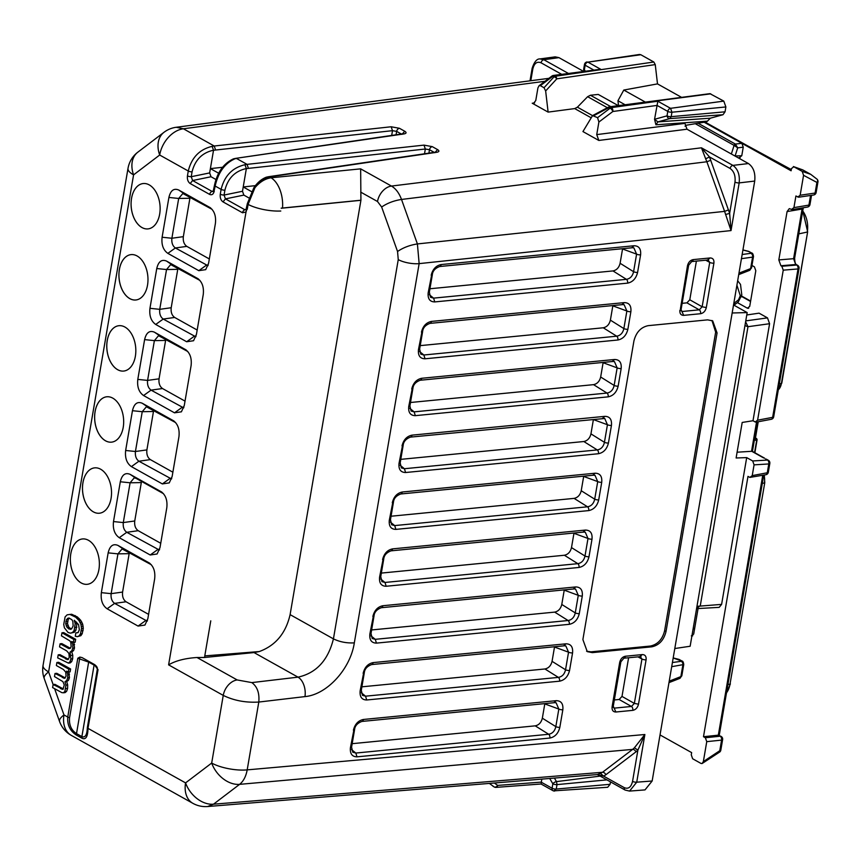 <?xml version="1.0" encoding="UTF-8"?>
<svg xmlns="http://www.w3.org/2000/svg" width="861" height="861" viewBox="0 0 861 861"><rect width="100%" height="100%" fill="white"/><g stroke="black" fill="none" stroke-linecap="round" stroke-linejoin="round"><path stroke-width="1.29" d="M725.554 214.518L729.644 213.367L731.021 230.587L724.596 211.375L417.402 243.932L419.146 263.627L354.323 642.876C346.682 643.275 339.718 641.929 333.433 638.862C328.095 660.322 316.288 673.087 298.014 677.155L254.038 652.573L259.269 651.551L204.875 655.888L204.477 657.492L197.008 657.503C185.083 658.278 175.612 660.731 168.605 664.864L223.247 695.397A15.207 10.752 -60.8 0 1 237.195 679.953L197.008 657.503M254.038 652.573L204.477 657.492M71.42 628.982L68.966 627.454L67.481 623.665L68.202 619.425L69.397 618.144M68.966 627.454L67.212 627.637L65.727 623.859L66.448 619.619L68.837 617.961L71.872 619.705L72.841 621.373L73.153 625.915L71.571 628.939L70.247 629.337L67.212 627.637M67.976 625.764L66.222 625.947M67.481 623.665L65.727 623.859M67.588 621.47L65.834 621.653M68.202 619.425L66.448 619.619M69.246 618.187L67.481 618.381M70.43 628.713L68.676 628.896M75.273 636.268L77.372 636.666L79.104 635.859L80.46 633.868L81.526 628.53L80.923 624.311L78.943 620.458L75.617 617.143L69.913 614.442L67.104 614.851L65.092 616.917L63.736 624.44L64.403 627.809L68.084 632.491L70.505 633.158L72.572 632.448L74.132 630.456L75.198 623.655L74.25 620.264L78.555 624.569L79.352 629.735L78.093 632.587L75.854 632.878L75.273 636.268M77.813 632.717L75.854 632.878M70.505 633.158L74.326 632.265L75.897 630.274L76.952 623.472L75.198 623.655M76.952 623.472L76.575 622.105M76.833 627.249L75.079 627.432M75.897 630.274L74.132 630.456M74.326 632.265L72.572 632.448M77.372 636.666L80.859 635.676L82.215 633.685L83.291 628.347L82.678 624.128L80.697 620.275L77.372 616.96L71.678 614.259L69.913 614.442M75.23 615.604L73.476 615.787M77.372 616.96L75.617 617.143M79.201 618.553L77.447 618.736M80.697 620.275L78.943 620.458M81.849 622.126L80.084 622.309M82.678 624.128L80.923 624.311M83.151 626.205L81.386 626.388M83.291 628.347L81.526 628.53M83.087 630.618L81.332 630.801M82.215 633.685L80.46 633.868M80.859 635.676L79.104 635.859M79.825 657.094L77.791 658.267L79.61 658.923L79.825 657.094L82.021 657.578L94.764 664.692L96.733 666.543L97.39 668.803L97.347 667.77M96.733 666.543L97.39 668.803M210.73 208.039L209.643 207.307C214.281 210.611 216.208 215.993 215.401 223.44L208.599 263.229L205.704 269.654L198.805 270.666L167.863 253.371C163.213 250.067 161.298 244.685 162.105 237.238L168.907 197.449C170.564 190.475 173.825 187.999 178.701 190.012L210.192 207.641M198.579 279.125L197.492 278.383C202.131 281.698 204.057 287.068 203.25 294.527L196.448 334.305L193.553 340.73L186.654 341.752L155.712 324.457C151.073 321.142 149.147 315.772 149.954 308.313L156.756 268.535C158.413 261.561 161.674 259.075 166.55 261.087L198.041 278.727M186.428 350.201L185.341 349.469C189.99 352.773 191.906 358.154 191.099 365.602L184.297 405.391L181.402 411.816L174.503 412.828L143.561 395.533C138.922 392.229 136.996 386.847 137.803 379.4L144.605 339.611C146.262 332.637 149.523 330.161 154.399 332.174L185.89 349.803M174.277 421.287L173.19 420.545C177.84 423.86 179.755 429.23 178.948 436.688L172.146 476.467L169.251 482.892L162.352 483.914L131.41 466.619C126.771 463.304 124.845 457.934 125.652 450.475L132.454 410.697C134.112 403.723 137.373 401.237 142.248 403.249L173.739 420.889M162.126 492.363L161.039 491.631C165.689 494.935 167.604 500.316 166.797 507.764L160.006 547.553L157.1 553.978L150.212 554.99L119.259 537.694C114.621 534.39 112.694 529.009 113.501 521.562L120.303 481.773C121.961 474.798 125.222 472.323 130.097 474.336L161.588 491.965M149.975 563.449L148.888 562.707C153.538 566.021 155.454 571.403 154.657 578.85L147.855 618.639L144.949 625.064L138.061 626.076L107.119 608.781C102.47 605.477 100.543 600.095 101.35 592.648L108.152 552.859C109.81 545.885 113.082 543.409 117.946 545.411L149.437 563.051M98.918 569.487A22.806 14.411 83.9 0 1 87.273 584.307A22.806 14.411 83.9 0 1 70.785 553.763A22.806 14.411 83.9 0 1 82.43 538.954A22.806 14.411 83.9 0 1 98.918 569.487M111.069 498.411A22.806 14.411 83.9 0 1 99.424 513.221A22.806 14.411 83.9 0 1 82.936 482.677A22.806 14.411 83.9 0 1 94.581 467.867A22.806 14.411 83.9 0 1 111.069 498.411M123.22 427.325A22.806 14.411 83.9 0 1 111.575 442.145A22.806 14.411 83.9 0 1 95.076 411.601A22.806 14.411 83.9 0 1 106.732 396.792A22.806 14.411 83.9 0 1 123.22 427.325M135.371 356.25A22.806 14.411 83.9 0 1 123.715 371.059A22.806 14.411 83.9 0 1 107.227 340.515A22.806 14.411 83.9 0 1 118.883 325.706A22.806 14.411 83.9 0 1 135.371 356.25M147.522 285.163A22.806 14.411 83.9 0 1 135.866 299.983A22.806 14.411 83.9 0 1 119.378 269.439A22.806 14.411 83.9 0 1 131.033 254.619A22.806 14.411 83.9 0 1 147.522 285.163M159.672 214.088A22.806 14.411 83.9 0 1 148.017 228.897A22.806 14.411 83.9 0 1 131.529 198.353A22.806 14.411 83.9 0 1 143.184 183.544A22.806 14.411 83.9 0 1 159.672 214.088M68.396 659.257L59.958 654.661L58.204 654.844L57.676 657.89L68.417 663.099L69.945 661.786L70.903 658.956L70.032 652.089L71.797 650.808L72.744 648.193L72.798 644.663L71.721 641.445L73.411 642.381L73.906 639.475L61.97 632.803L61.443 635.848L69.892 640.907L70.806 642.403L71.14 646.342L70.645 647.892L68.837 648.548L60.087 643.813L59.56 646.891L66.62 650.83L68.945 653.456L69.246 657.384L68.019 659.612L58.204 654.844M70.29 648.225L61.841 643.619L60.087 643.813M73.411 642.381L75.165 642.198L75.671 639.292L63.725 632.62L61.97 632.803M68.417 663.099L70.182 662.916L71.7 661.603L72.668 658.762L72.765 655.253L71.786 651.906L73.551 650.625L74.498 647.999L73.842 642.338M63.327 688.951L54.889 684.344L53.124 684.538L52.607 687.584L61.852 692.631L63.348 692.782L64.866 691.48L65.931 685.13L64.952 681.783L66.727 680.491L67.675 677.876L67.728 674.346L66.652 671.128L68.342 672.075L68.837 669.169L56.891 662.496L56.374 665.542L63.423 669.481L65.737 672.097L66.06 676.036L64.833 678.264L55.018 673.496L54.491 676.574L62.928 681.632L64.284 684.969L62.939 689.306L53.124 684.538L48.614 671.903L133.573 174.869L159.683 155.023L188.279 171.016C191.616 157.563 199.558 149.351 212.107 146.37L213.528 150.212C202.217 152.677 195.06 159.888 192.068 171.845A3.046 0.958 -170.3 0 1 188.279 171.016L187.45 175.87A3.046 0.958 -170.3 0 0 191.239 176.699L209.654 172.921L213.528 150.255L392.498 130.668L396.652 131.378A3.046 2.152 -60.8 0 1 399.439 128.289L391.152 126.771L392.498 130.668L391.69 135.435M65.21 677.908L56.772 673.313L55.018 673.496M68.342 672.075L70.096 671.881L70.591 668.975L58.656 662.303L56.891 662.496M63.348 692.782L65.102 692.599L66.631 691.286L67.588 688.456L67.685 684.947L66.706 681.589L68.482 680.308L69.429 677.693L68.772 672.032M88.78 661.356L76.521 733.615C71.237 730.15 68.923 724.833 69.569 717.665L79.61 658.923L88.737 662.131L94.097 665.122L81.881 736.618C85.196 737.952 87.026 734.95 87.348 727.599A3.046 0.958 9.7 0 0 87.994 728.352C87.822 736.672 85.842 739.976 82.053 738.275L76.694 735.272C70.15 731.204 67.169 725.134 67.75 717.041L63.983 714.931A25.852 18.285 119.2 0 0 71.28 735.369L192.875 803.335A25.852 25.852 0 0 0 207.652 806.52M548.887 78.34L176.236 127.277L183.382 128.773L214.217 146.015L212.107 146.37M214.411 189.657L215.153 186.03A3.046 0.958 9.7 0 1 214.497 185.266L213.119 191.562L212.086 191.422A3.046 2.152 119.2 0 0 209.675 194.425L190.195 183.544L192.606 180.53L191.239 176.699L192.068 171.845M234.612 158.951C224.743 163.429 218.253 172.458 215.153 186.03L221.116 189.366C224.452 175.913 232.384 167.701 244.944 164.72L247.053 164.365L236.624 158.532L233.385 158.876C223.591 163.525 217.295 172.318 214.497 185.266M220.287 194.22L221.116 189.366A3.046 0.958 -170.3 0 0 224.904 190.195L224.064 195.049A3.046 0.958 -170.3 0 1 220.287 194.22C219.91 197.75 220.825 200.312 223.021 201.894L225.442 198.88L224.064 195.049L242.49 191.271L246.354 168.605L425.334 149.018L429.488 149.728A3.046 2.152 -60.8 0 1 432.276 146.639L423.989 145.122L425.334 149.018L424.516 153.785M248.797 197.869L243.857 195.103L225.442 198.88L244.922 209.772A3.046 2.152 119.2 0 0 242.501 212.775L246.02 212L246.547 209.449L244.922 209.772L246.354 209.137M624.29 787.664A3.046 2.152 119.2 0 0 625.14 790.064L597.383 774.556L603.647 776.127L624.29 787.664C628.369 789.3 631.124 787.212 632.555 781.379L637.893 750.114L634.406 747.8L644.878 734.508L247.193 769.874C245.966 776.471 243.437 781.304 239.606 784.349A25.852 18.716 -127.2 0 1 211.688 763.05A25.852 8.179 9.7 0 0 247.193 769.874L258.795 702.049C245.783 702.824 233.944 700.606 223.247 695.397L211.688 763.05L185.567 782.897A25.852 18.285 119.2 0 0 192.875 803.335M207.975 265.726L175.364 247.968C172.62 245.955 171.457 242.716 171.888 238.249L178.69 198.46L182.844 193.521L212.075 209.352M195.824 336.812L163.213 319.054C160.469 317.042 159.307 313.802 159.737 309.336L166.539 269.547L170.693 264.596L199.924 280.428M183.673 407.888L151.062 390.13C148.318 388.117 147.156 384.878 147.586 380.411L154.388 340.633L158.542 335.682L187.784 351.514M171.522 478.974L138.912 461.216C136.167 459.204 135.005 455.964 135.435 451.498L142.237 411.709L146.392 406.758L175.633 422.59M159.371 550.05L126.761 532.292C124.016 530.279 122.854 527.04 123.295 522.573L130.097 482.795L141.312 482.58L134.746 520.98C134.284 525.447 135.435 528.686 138.212 530.699L160.727 543.28M130.086 482.795L134.251 477.844L135.984 478.307L163.482 493.676M147.22 621.136L114.61 603.378C111.865 601.365 110.703 598.126 111.144 593.659L117.946 553.871L122.101 548.92L151.332 564.751M82.441 538.954A22.806 14.411 -96.1 0 0 70.806 553.763A22.806 14.411 -96.1 0 0 87.284 584.307M94.592 467.867A22.806 14.411 -96.1 0 0 82.957 482.677A22.806 14.411 -96.1 0 0 99.435 513.221M106.742 396.781A22.806 14.411 -96.1 0 0 95.108 411.601A22.806 14.411 -96.1 0 0 111.586 442.145M118.893 325.706A22.806 14.411 -96.1 0 0 107.259 340.515A22.806 14.411 -96.1 0 0 123.736 371.059M131.044 254.619A22.806 14.411 -96.1 0 0 119.41 269.439A22.806 14.411 -96.1 0 0 135.877 299.972M143.195 183.544A22.806 14.411 -96.1 0 0 131.55 198.353A22.806 14.411 -96.1 0 0 148.027 228.897M71.7 661.603L69.945 661.786M72.668 658.762L70.903 658.956M72.765 655.253L71 655.447M71.786 651.906L70.032 652.089M73.551 650.625L71.797 650.808M74.498 647.999L72.744 648.193M74.552 644.469L72.798 644.663M75.671 639.292L73.906 639.475M70.075 648.408L68.837 648.548M69.192 647.73L67.438 647.913M68.191 659.451L66.943 659.58M67.309 658.773L65.554 658.956M66.631 691.286L64.866 691.48M67.588 688.456L65.834 688.639M67.685 684.947L65.931 685.13M66.706 681.589L64.952 681.783M68.482 680.308L66.727 680.491M69.429 677.693L67.675 677.876M69.483 674.163L67.728 674.346M70.591 668.975L68.837 669.169M65.005 678.102L63.757 678.231M64.123 677.413L62.369 677.607M63.122 689.134L61.874 689.274M62.24 688.456L60.474 688.639M625.14 790.064A3.046 2.152 119.2 0 0 625.151 790.064L629.563 791.087L645.007 789.903L652.154 781.002L754.71 181.068C755.538 173.018 753.45 167.185 748.457 163.558L687.013 129.215L684.925 123.381L596.738 134.607L598.825 140.451L582.94 131.572L592.551 115.611L597.577 117.656L598.89 122.036L596.738 134.607M553.354 75.456A3.046 3.046 0 0 0 551.933 76.037A3.046 1.141 -127 0 1 552.956 76.166A3.046 2.152 -60.8 0 1 554.193 75.628L600.623 69.235L553.354 75.456A3.046 1.894 82.2 0 1 554.193 75.628L555.302 76.252A3.046 2.152 119.2 0 0 554.064 76.79L552.956 76.166L540.364 85.669L544.023 87.725L545.648 90.965L548.113 112.102L574.717 108.594L577.408 107.173L587.632 96.69L590.431 95.259L598.234 94.43L618.327 105.655M548.113 112.102L532.227 103.223L534.627 102.911M583.414 71.312L558.961 57.644L543.851 59.721L540.041 58.935C536.92 58.656 534.283 61.788 532.141 68.32A3.046 0.958 9.7 0 0 532.798 69.084L530.806 80.708M215.96 179.518L211.02 176.753L209.654 172.921M244.944 164.72L246.364 168.562C235.042 171.027 227.885 178.238 224.904 190.195M243.857 195.103L242.49 191.271M168.605 664.864L246.02 212L247.258 207.996M204.778 655.899L210.773 620.835M281.299 208.244L360.92 200.301L360.651 168.853L271.075 177.796C265.166 178.668 259.796 181.962 254.964 187.676C258.741 182.446 262.896 178.991 267.437 177.301L266.221 177.226C261.561 179.066 257.461 182.532 253.92 187.623A3.046 0.775 34.7 0 1 254.964 187.676L248.086 204.423A25.852 8.179 9.7 0 0 280.783 211.02M281.16 208.168L360.813 200.236M354.323 642.876C350.384 669.094 326.889 694.666 304.966 696.603L258.795 702.049C259.602 693.127 257.278 686.637 251.842 682.601L237.195 679.953M582.886 639.572L587.267 651.637L592.336 652.627L651.723 646.837C659.085 645.287 663.853 640.164 666.037 631.468L717.073 332.927L712.682 320.852L707.624 319.861L648.225 325.652C640.864 327.202 636.096 332.324 633.911 341.031L582.886 639.572M168.907 197.449L178.69 198.46L189.904 198.256L183.339 236.657C182.887 241.123 184.039 244.363 186.815 246.375L209.331 258.957M189.904 198.256L190.173 197.104M156.756 268.535L166.539 269.547L177.753 269.332L171.199 307.732C170.736 312.209 171.888 315.449 174.665 317.451L197.18 330.043M177.753 269.332L178.023 268.191M144.605 339.611L154.388 340.633L165.613 340.418L159.048 378.818C158.585 383.285 159.737 386.524 162.514 388.537L185.029 401.118M165.613 340.418L165.872 339.266M132.454 410.697L142.237 411.709L153.462 411.493L146.897 449.905C146.435 454.371 147.586 457.611 150.363 459.613L172.878 472.205M153.462 411.493L153.721 410.353M141.312 482.58L141.581 481.428M108.152 552.859L117.946 553.871L129.161 553.655L122.596 592.067C122.133 596.533 123.295 599.773 126.061 601.774L148.576 614.367M129.161 553.655L129.43 552.514M634.406 747.8L632.631 749.393L239.606 784.349L213.496 804.196L207.619 806.531L597.599 774.534L602.506 772.285A3.046 2.206 -127.2 0 1 605.8 774.782L603.647 776.127L600.591 773.479M540.041 58.925L555.162 56.858L558.961 57.644M403.96 133.929L235.731 158.359L403.077 133.756A3.046 1.98 81.6 0 1 403.96 133.929C406.457 133.423 406.715 132.529 404.756 131.259L399.439 128.289M540.364 85.669L539.008 85.788L537.91 87.962L535.768 100.533L533.476 103.481L532.227 103.223M618.521 105.623L617.95 100.759L623.794 90.05L657.503 83.894L655.253 64.607L653.833 62.014L640.81 54.727L587.912 62.132L600.623 69.235M360.694 192.111L377.505 201.506A15.207 10.752 -60.8 0 1 391.454 186.062L701.457 147.812L709.496 156.95L730.128 168.476A3.046 2.152 119.2 0 1 732.915 165.387L701.457 147.812L705.665 158.811L709.496 156.95L729.644 213.367L734.993 182.101A3.046 0.958 9.7 0 0 739.168 182.898C739.976 174.858 737.888 169.014 732.915 165.387L748.457 163.558M360.651 168.853L391.454 186.062C395.791 188.613 399.138 193.079 401.517 199.451L706.87 161.76L705.665 158.811M282.516 208.05A25.852 15.207 84.3 0 0 271.075 177.796L269.45 176.882L267.437 177.301M268.524 176.72A3.046 1.98 81.6 0 1 268.567 176.709L435.903 152.106A3.046 1.98 81.6 0 1 435.914 152.106A3.046 1.98 81.6 0 1 436.796 152.279C439.282 151.773 439.551 150.879 437.582 149.61L432.276 146.639M222.569 167.292L210.385 168.616L218.672 173.244M255.394 185.642L243.222 186.966L251.498 191.594M98.046 669.589L87.994 728.352L185.567 782.897A25.852 18.716 -127.2 0 0 213.496 804.196L602.506 772.285L632.631 749.393A3.046 2.206 -127.2 0 1 635.913 751.901L637.893 750.114L644.878 734.508L636.731 782.186L652.154 781.002M711.961 320.496L715.663 332.131L664.627 630.683C662.453 639.379 657.686 644.502 650.324 646.051L590.926 651.842L586.589 651.207M351.514 749.565L355.819 753.052L357.003 756.841L549.856 738.049C554.99 736.984 558.315 733.411 559.833 727.341A3.046 0.958 -170.3 0 1 555.829 726.63C554.839 731.021 552.45 733.572 548.672 734.261L355.819 753.052L352.773 752.213M542.344 718.192L544.787 703.9L558.832 709.055L556.12 702.802L554.71 702.651L361.857 721.443A3.046 1.883 -95.6 0 0 363.396 719.473L556.249 700.671C561.178 700.757 563.385 703.792 562.836 709.765A3.046 0.958 -170.3 0 1 558.832 709.055L555.829 726.63L542.344 718.192C541.257 722.53 538.889 725.08 535.219 725.845L352.181 743.678M556.249 700.671L554.086 702.544M357.003 756.841C352.074 756.744 349.878 753.709 350.416 747.725L354.075 728.998M350.416 747.725A3.046 0.958 9.7 0 0 351.579 747.187L354.571 729.665C354.904 725.931 357.337 723.186 361.857 721.443M549.856 738.049A3.046 1.883 -95.6 0 0 548.672 734.261L535.219 725.845M361.233 692.696L365.538 696.183L366.721 699.982L559.575 681.18C564.708 680.115 568.034 676.552 569.552 670.482A3.046 0.958 -170.3 0 1 565.548 669.761C564.558 674.163 562.168 676.703 558.391 677.392L365.538 696.183L362.492 695.354L361.297 690.318L364.3 672.796C364.633 669.062 367.055 666.328 371.575 664.574L371.575 664.574A3.046 1.883 -95.6 0 0 373.114 662.604L565.968 643.813L563.804 645.685M565.968 643.813C570.908 643.899 573.103 646.923 572.565 652.896A3.046 0.958 -170.3 0 1 568.551 652.186L565.548 669.761L552.062 661.334C550.975 665.661 548.608 668.211 544.938 668.975L361.9 686.82M371.575 664.574L564.429 645.782L565.838 645.933L568.551 652.186L554.506 647.042L552.062 661.334M366.721 699.982C361.792 699.885 359.597 696.84 360.135 690.856L363.794 672.129M360.135 690.856A3.046 0.958 9.7 0 0 361.297 690.318M559.575 681.18A3.046 1.883 -95.6 0 0 558.391 677.392L544.938 668.975M370.951 635.827L375.256 639.325L376.451 643.113L569.304 624.322C574.427 623.256 577.753 619.683 579.281 613.613A3.046 0.958 -170.3 0 1 575.266 612.903C574.276 617.294 571.887 619.834 568.109 620.523L375.256 639.325L372.21 638.485L371.026 633.448L374.018 615.938C374.352 612.203 376.774 609.459 381.294 607.715L381.294 607.715A3.046 1.883 -95.6 0 0 382.833 605.735L575.686 586.944L573.534 588.816M575.686 586.944C580.626 587.03 582.822 590.065 582.284 596.038A3.046 0.958 -170.3 0 1 578.28 595.328L575.266 612.903L561.781 604.465C560.694 608.802 558.326 611.353 554.656 612.117L371.618 629.951M381.294 607.715L574.147 588.913L575.557 589.075L578.28 595.328L564.224 590.172L561.781 604.465M376.451 643.113C371.511 643.016 369.315 639.981 369.864 633.997L373.513 615.271M369.864 633.997A3.046 0.958 9.7 0 0 371.026 633.448M569.304 624.322A3.046 1.883 -95.6 0 0 568.109 620.523L554.656 612.117M380.67 578.969L384.975 582.456L386.169 586.255L579.022 567.453C584.156 566.387 587.482 562.814 588.999 556.744A3.046 0.958 -170.3 0 1 584.996 556.034C583.995 560.436 581.616 562.976 577.828 563.664L384.975 582.456L381.94 581.627L380.745 576.59L383.737 559.069C384.071 555.334 386.492 552.59 391.012 550.846L391.012 550.846A3.046 1.883 -95.6 0 0 392.551 548.877L585.405 530.075L583.252 531.947M585.405 530.075C590.345 530.161 592.54 533.196 592.002 539.169A3.046 0.958 -170.3 0 1 587.998 538.459L584.996 556.034L571.5 547.596C570.423 551.933 568.045 554.484 564.375 555.248L381.337 573.082M391.012 550.846L583.866 532.055L585.276 532.206L587.998 538.459L573.943 533.303L571.5 547.596M386.169 586.255C381.229 586.158 379.034 583.112 379.583 577.128L383.242 558.402M379.583 577.128A3.046 0.958 9.7 0 0 380.745 576.59M579.022 567.453A3.046 1.883 -95.6 0 0 577.828 563.664L564.375 555.248M390.388 522.1L394.693 525.587L395.888 529.386L588.741 510.595C593.875 509.518 597.2 505.956 598.718 499.886A3.046 0.958 -170.3 0 1 594.714 499.176C593.724 503.567 591.335 506.107 587.546 506.795L394.693 525.587L391.658 524.758L390.464 519.721L393.455 502.211M581.229 490.738L583.672 476.445L597.717 481.59L595.005 475.337L593.584 475.186L400.731 493.988A3.046 1.883 -95.6 0 0 402.27 492.008L595.134 473.216C600.063 473.302 602.259 476.327 601.721 482.311A3.046 0.958 -170.3 0 1 597.717 481.59L594.714 499.176L581.229 490.738C580.142 495.075 577.763 497.615 574.093 498.379L391.055 516.223M595.134 473.216L592.971 475.089M395.888 529.386C390.948 529.289 388.752 526.243 389.301 520.259L392.96 501.532M389.301 520.259A3.046 0.958 9.7 0 0 390.464 519.721M588.741 510.595A3.046 1.883 -95.6 0 0 587.546 506.795L574.093 498.379M400.107 465.241L404.412 468.728L405.606 472.517L598.46 453.725C603.593 452.66 606.919 449.087 608.436 443.017A3.046 0.958 -170.3 0 1 604.433 442.306C603.443 446.698 601.053 449.238 597.265 449.926L404.412 468.728L401.377 467.9L400.182 462.863L403.174 445.341C403.508 441.607 405.94 438.862 410.449 437.119A3.046 1.883 -95.6 0 0 410.46 437.119A3.046 1.883 -95.6 0 0 411.999 435.149L604.852 416.347L602.689 418.22M604.852 416.347C609.782 416.433 611.977 419.468 611.439 425.442A3.046 0.958 -170.3 0 1 607.435 424.731L604.433 442.306L590.947 433.869C589.86 438.206 587.482 440.757 583.823 441.521L400.785 459.354M604.723 418.478L607.435 424.731L593.39 419.576L590.947 433.869M405.606 472.517C400.666 472.42 398.471 469.385 399.02 463.401L402.679 444.674M399.02 463.401A3.046 0.958 9.7 0 0 400.182 462.863M598.46 453.725A3.046 1.883 -95.6 0 0 597.265 449.926L583.823 441.521M409.825 408.372L414.141 411.859L415.325 415.659L608.178 396.856C613.312 395.791 616.637 392.229 618.155 386.159A3.046 0.958 -170.3 0 1 614.151 385.437C613.161 389.839 610.772 392.379 606.994 393.068L414.141 411.859L411.095 411.031M600.666 377.01L603.109 362.718L617.154 367.862L614.442 361.609L613.032 361.459L420.179 380.25A3.046 1.883 -95.6 0 0 421.718 378.28L614.571 359.489C619.5 359.564 621.696 362.599 621.158 368.573A3.046 0.958 -170.3 0 1 617.154 367.862L614.151 385.437L600.666 377.01C599.579 381.337 597.2 383.888 593.541 384.652L410.503 402.496M614.571 359.489L612.408 361.351M415.325 415.659C410.385 415.562 408.189 412.516 408.738 406.532L412.397 387.805M408.738 406.532A3.046 0.958 9.7 0 0 409.901 405.994L412.893 388.472C413.226 384.738 415.659 381.993 420.179 380.25M608.178 396.856A3.046 1.883 -95.6 0 0 606.994 393.068L593.541 384.652M419.555 351.503L423.86 355.001L425.043 358.789L617.897 339.998C623.03 338.933 626.356 335.36 627.873 329.289A3.046 0.958 -170.3 0 1 623.87 328.579C622.88 332.97 620.49 335.51 616.713 336.199L423.86 355.001L420.814 354.162L419.619 349.125L422.622 331.614M610.384 320.141L612.828 305.849L626.873 310.993L624.16 304.751L622.751 304.59L429.897 323.392A3.046 1.883 -95.6 0 0 431.436 321.411L624.29 302.62C629.219 302.706 631.425 305.73 630.876 311.714A3.046 0.958 -170.3 0 1 626.873 310.993L623.87 328.579L610.384 320.141C609.297 324.479 606.93 327.029 603.26 327.783L420.222 345.627M624.29 302.62L622.126 304.493M425.043 358.789C420.114 358.693 417.919 355.647 418.457 349.674L422.116 330.936M418.457 349.674A3.046 0.958 9.7 0 0 419.619 349.125M617.897 339.998A3.046 1.883 -95.6 0 0 616.713 336.199L603.26 327.783M429.273 294.645L433.578 298.132L434.762 301.92L627.626 283.129C632.749 282.064 636.075 278.49 637.592 272.42A3.046 0.958 -170.3 0 1 633.588 271.71C632.598 276.101 630.209 278.652 626.431 279.341L433.578 298.132L430.532 297.293L429.338 292.266L432.34 274.745C432.674 271.011 435.096 268.266 439.616 266.523L439.616 266.523A3.046 1.883 -95.6 0 0 441.155 264.553L634.008 245.751L631.856 247.624M634.008 245.751C638.948 245.837 641.144 248.872 640.606 254.845A3.046 0.958 -170.3 0 1 636.591 254.135L633.588 271.71L620.103 263.272C619.016 267.61 616.648 270.16 612.978 270.924L429.94 288.758M439.616 266.523L632.469 247.731L633.879 247.882L636.591 254.135L622.546 248.98L620.103 263.272M434.762 301.92C429.833 301.824 427.637 298.789 428.175 292.805L431.835 274.078M428.175 292.805A3.046 0.958 9.7 0 0 429.338 292.266M627.626 283.129A3.046 1.883 -95.6 0 0 626.431 279.341L612.978 270.924M642.317 654.586C645.147 654.64 646.407 656.383 646.094 659.806L638.507 704.201C637.635 707.688 635.73 709.733 632.792 710.357L615.884 712.004L613.269 706.235A3.046 0.958 -170.3 0 1 612.106 706.773L619.694 662.378C620.566 658.902 622.471 656.846 625.42 656.233L642.317 654.586L640.014 656.383L641.94 659.009L634.353 703.405L631.457 706.461L614.55 708.108L613.258 707.365M632.792 710.357A3.046 1.883 -95.6 0 0 631.457 706.461L619.134 699.487L614.345 699.961M708.581 259.925L691.674 261.572L688.649 265.21L681.062 309.605L683.688 315.363L700.585 313.716C703.523 313.103 705.439 311.047 706.311 307.571L713.898 263.175C714.21 259.753 712.94 258.009 710.121 257.956L707.817 259.753L709.733 262.379L702.145 306.774L706.311 307.571M681.062 310.724L682.353 311.478L699.25 309.831A3.046 1.883 84.4 0 1 700.585 313.716M686.927 302.857L699.25 309.831L702.145 306.774L689.79 299.779L686.927 302.857L682.138 303.32M685.044 126.223A3.046 2.152 -60.8 0 1 686.809 125.136L705.998 121.896A3.046 2.152 119.2 0 0 707.419 121.164L710.357 118.194L723.003 114.717L669.826 118.603L657.901 121.885L710.357 118.194M654.554 119.345L655.931 124.791L657.901 121.885L654.554 119.345L657.836 101.221L670.547 108.325L671.946 112.221A3.046 0.958 -170.3 0 1 667.781 111.413L667.027 115.869A3.046 2.346 74.6 0 0 669.826 118.603L671.182 116.665A3.046 0.958 -170.3 0 1 667.027 115.858L655.103 119.141M541.784 779.108L541.171 783.747M610.094 784.306L556.249 789.053L553.881 790.85L607.683 787.277L610.094 784.306L610.503 781.885M653.833 62.014L555.302 76.252A3.046 1.926 81.8 0 1 556.787 78.835A3.046 1.614 -137.4 0 0 554.064 76.79L544.023 87.725M639.465 54.48L640.81 54.727M657.503 83.894L681.611 97.368M710.766 93.838L610.298 106.99L611.407 107.614A3.046 2.152 119.2 0 0 610.18 108.152L609.071 107.528A3.046 2.152 -60.8 0 1 610.298 106.99A3.046 1.873 82.5 0 0 609.48 106.807L709.927 93.655L723.789 101.114L725.877 106.947L671.946 112.221L671.182 116.665L725.048 111.812L725.877 106.947M725.048 111.812L723.003 114.717M623.794 90.05L645.373 102.115M617.95 100.759L625.118 104.762M360.92 200.301L290.103 614.636C285.798 633.309 275.52 645.61 259.258 651.551M628.605 657.75L621.997 696.42L619.134 699.487M696.398 261.109L689.79 299.779M657.836 101.221L611.407 107.614A3.046 1.894 82.2 0 1 612.86 111.499A3.046 1.141 -127 0 0 610.18 108.152L597.577 117.656M553.881 790.85A3.046 2.152 -60.8 0 1 552.945 790.656L541.042 783.994L496.022 787.385A3.046 1.948 -94.3 0 0 497.669 785.404A3.046 2.142 126.1 0 1 494.16 786.911L493.041 786.287A3.046 1.571 124.8 0 1 492.955 786.233A3.046 3.046 0 0 0 493.202 786.384A3.046 2.152 -60.8 0 1 493.041 786.287L492.955 786.233M493.364 786.47A3.046 2.152 -60.8 0 1 493.202 786.384L494.311 787.008A3.046 2.152 -60.8 0 0 495.247 787.202A3.046 1.948 -94.3 0 0 496.022 787.385A3.046 3.046 0 0 1 494.311 787.008A3.046 2.152 -60.8 0 1 494.16 786.911L489.36 783.413M600.16 776.105L556.497 781.616L554.387 778.075M606.93 779.883L557.013 784.608L556.497 781.616A3.046 1.378 -30.7 0 0 552.848 783.801L552.084 788.256M639.486 54.48L587.912 62.132A3.046 2.152 -60.8 0 0 585.136 65.221A3.046 0.958 -170.3 0 1 584.49 64.457L583.726 68.912A3.046 3.046 0 0 0 584.102 70.968L584.242 71.194M723.789 101.114L670.547 108.325A3.046 2.152 119.2 0 0 667.781 111.413L656.943 105.354M593.552 69.913L585.136 65.221L584.382 69.666A3.046 0.958 -170.3 0 1 583.726 68.912M585.211 71.065L584.382 69.676A3.046 1.378 149.3 0 0 584.102 70.968M554.656 791.033A3.046 3.046 0 0 1 552.945 790.656A3.046 2.152 -60.8 0 1 552.095 788.245L541.257 782.197M552.095 788.256A3.046 0.958 -170.3 0 0 556.249 789.053L557.013 784.608A3.046 0.958 -170.3 0 1 552.848 783.801L549.684 778.462M668.975 682.633L679.598 678.468A3.046 2.292 -111.4 0 0 680.868 676.595L669.223 681.159M679.598 678.468L681.815 675.863L680.868 676.595L682.838 665.122A3.046 2.454 -98 0 0 681.148 661.313L672.409 662.529M681.148 661.313L681.901 661C682.816 660.99 683.43 662.163 683.752 664.52L671.698 666.683M678.705 659.418L678.629 659.418A3.046 2.152 -60.8 0 1 679.426 659.612A3.046 3.046 0 0 0 678.694 659.322L673.194 657.922M750.846 252.79L750.889 253.306A3.046 2.454 82 0 1 752.579 257.116L753.493 256.513C753.171 254.156 752.557 252.983 751.642 252.994L748.446 251.412M753.493 256.492L751.545 267.879L750.62 268.589A3.046 2.292 68.6 0 1 749.35 270.462A3.046 2.292 68.6 0 1 749.339 270.462L738.716 274.627M742.935 249.916L748.435 251.315A3.046 3.046 0 0 1 749.167 251.606A3.046 2.152 119.2 0 0 748.37 251.412L742.925 250.013M674.798 648.527L690.145 646.245L747.176 312.586L733.529 304.955M733.981 305.203L734.863 302.62L738.501 299.822L738.286 301.888L741.795 294.946L740.514 284.41L737.673 280.751M747.176 312.586L732.162 312.984M756.27 438.421L755.99 438.324A1.518 1.195 92 0 1 756.679 440.24L757.045 440.003A1.518 1.518 0 0 0 756.259 438.4L755.463 437.958M754.57 452.574L756.679 440.24L754.753 440.175L754.989 438.378M734.842 155.949A3.046 0.635 17.7 0 0 735.111 155.992L737.705 147.844L734.056 145.358A1.518 1.076 -60.8 0 1 735.369 144.067L698.088 123.231M803.291 207.759L794.638 258.16C794.768 262.153 795.413 264.338 796.597 264.714L797.534 265.253A3.046 2.152 119.2 0 0 796.619 265.048A3.046 2.023 -94.7 0 1 798.007 268.944L783.241 270.16L757.594 420.19L772.64 417.348L798.007 268.944A3.046 0.958 -170.3 0 0 799.051 268.417L773.684 416.821A3.046 0.958 -170.3 0 1 772.64 417.348A3.046 1.948 79.3 0 1 771.252 419.296A3.046 3.046 0 0 0 773.695 416.778M703.491 736.715L705.363 737.759L720.151 736.22A3.046 2.152 -60.8 0 1 721.098 736.403L718.278 735.165L703.491 736.715L747.994 476.37L749.866 477.414L752.234 475.616L754.075 464.854L752.686 460.958L746.691 457.611L736.112 457.987L742.193 422.45L752.998 420.738L755.237 421.987L757.594 420.19M744.959 325.576L747.983 326.706L700.316 605.584L696.571 608.619M696.764 608.619L719.183 607.36L721.604 604.39L696.969 606.338M745.26 144.54L705.051 122.058L745.938 144.896M791.302 169.585L745.874 144.874M811.546 195.318L809.964 204.574A3.046 0.958 -170.3 0 1 808.92 205.09A3.046 1.959 80.5 0 1 807.467 207.06A3.046 3.046 0 0 0 809.964 204.541M794.638 258.16A3.046 0.958 -170.3 0 1 793.594 258.687L778.818 259.914L787.083 211.569L789.3 208.631L791.571 209.406L793.928 207.619L795.919 195.985L798.653 197.212M796.597 264.725L795.682 264.521L793.594 258.687L802.075 209.051L787.083 211.569M816.777 179.002L810.75 174.352L802.764 169.897L793.842 166.711L791.474 168.573L791.098 170.779L741.848 143.292L743.237 147.188L737.705 147.844L735.369 144.067L741.848 143.292L704.126 122.219M731.355 154.001L734.099 145.391L735.455 144.131M752.998 420.738L769.583 323.714L747.983 326.706L745.604 321.777M764.633 458.203L752.245 451.272L737.027 452.208M766.236 459.107L768.313 460.258M754.075 464.854L768.787 463.95A3.046 2.045 -93.5 0 0 767.442 460.065A3.046 2.152 -60.8 0 1 768.303 460.258A3.046 3.046 0 0 1 769.831 463.422A3.046 0.958 -170.3 0 1 768.787 463.95L767.28 472.775A3.046 1.948 79.3 0 1 765.892 474.723A3.046 3.046 0 0 0 768.324 472.248A3.046 0.958 -170.3 0 1 767.28 472.775L752.234 475.616M751.965 265.479L754.419 266.856L755.807 270.741L749.716 306.387L747.359 308.184L737.36 302.598M748.058 308.367L748.736 308.152M718.278 735.165L720.151 736.22A3.046 2.013 84 0 1 721.583 740.105L719.774 750.717A3.046 0.958 9.7 0 0 720.808 750.189A3.046 3.046 0 0 1 719.904 751.89A3.046 0.979 -133.5 0 0 719.774 750.717L703.351 761.587L706.752 741.655L721.583 740.105A3.046 0.958 9.7 0 0 722.627 739.577A3.046 3.046 0 0 0 721.087 736.403M703.351 761.587L702.092 763.535L700.994 763.438L692.642 758.767L691.265 754.817L691.641 752.611L660.032 734.939M765.892 474.723L749.866 477.414M705.363 737.759L706.752 741.655M698.067 608.544L693.697 634.073L691.34 635.87M743.237 147.188L741.773 155.733L735.111 155.992A3.046 1.84 -92.3 0 1 735.09 156.089M802.775 169.897L793.401 166.55L802.194 171.371L810.75 174.352L817.132 179.271A3.046 2.163 -44.2 0 1 816.906 182.435L816.906 182.435A3.046 0.958 9.7 0 0 817.95 181.908A3.046 3.046 0 0 0 817.132 179.271M797.792 197.04L800.16 195.243L803.561 175.31L802.194 171.371M780.905 265.748L781.853 266.275L796.619 265.048L795.682 264.521L780.905 265.748L778.818 259.914M792.454 209.578L791.571 209.406M739.416 157.52L741.773 155.733M769.583 323.714L767.495 317.881L759.058 313.156L746.767 314.975M721.604 604.39L746.691 457.611M783.241 270.16L781.853 266.275M756.141 422.148L755.237 421.987M223.021 201.894L242.501 212.775M214.324 190.894C213.528 194.188 211.978 195.361 209.675 194.425M190.195 183.544C187.999 181.962 187.085 179.4 187.45 175.87M54.609 688.703L63.983 714.931A25.852 7.146 160.3 0 0 59.56 721.496A25.852 25.852 0 0 0 71.28 735.369M77.791 658.267L67.75 717.041A3.046 0.958 -170.3 0 0 69.569 717.665M128.009 168.39A25.852 8.179 9.7 0 0 133.573 174.869A25.852 18.716 52.8 0 1 137.846 152.16A25.852 25.852 0 0 0 128.009 168.39L43.05 665.424A25.852 8.179 9.7 0 0 48.614 671.903A25.852 7.146 160.3 0 0 44.191 678.468L59.56 721.496M137.846 152.16L163.967 132.325A25.852 18.716 52.8 0 0 159.683 155.023A25.852 18.285 119.2 0 1 183.382 128.773L544.97 81.289M211.02 176.753L192.606 180.53L212.086 191.422L213.506 190.787M87.348 727.599L97.39 668.857L94.14 664.348M162.105 237.238L171.888 238.249L183.339 236.657M167.863 253.371L175.364 247.968L186.815 246.375M198.805 270.666L206.306 265.263L208.233 264.876M178.701 190.012L184.588 193.983M149.954 308.313L159.737 309.336L171.199 307.732M155.712 324.457L163.213 319.054L174.665 317.451M186.654 341.752L194.155 336.35L196.082 335.962M166.55 261.087L172.437 265.07M137.803 379.4L147.586 380.411L159.048 378.818M143.561 395.533L151.062 390.13L162.514 388.537M174.503 412.828L182.005 407.425L183.931 407.038M154.399 332.174L160.286 336.145M125.652 450.475L135.446 451.498L146.897 449.905M131.41 466.619L138.912 461.216L150.363 459.613M162.363 483.914L169.854 478.512L171.78 478.124M142.248 403.249L148.135 407.231M120.303 481.773L130.097 482.795M113.501 521.562L123.295 522.573L134.746 520.98M119.259 537.694L126.761 532.292L138.212 530.699M150.212 554.99L157.703 549.587L159.64 549.2M130.097 474.336L135.984 478.307M101.35 592.648L111.144 593.659L122.596 592.067M107.119 608.781L114.61 603.378L126.061 601.774M138.061 626.076L145.552 620.673L147.489 620.286M117.946 545.411L123.844 549.393M82.053 738.275L81.881 736.618L76.521 733.615L76.694 735.272M248.398 168.261L247.053 164.365L423.989 145.122M266.383 177.172L268.567 176.709A3.046 1.98 81.6 0 1 269.45 176.882L436.796 152.279M598.825 140.451L687.013 129.215M590.969 117.677L574.717 108.594M568.314 73.389L543.851 59.721A3.046 2.152 119.2 0 0 541.063 62.81L561.641 74.315M215.562 149.911L214.217 146.015L391.152 126.771M247.258 209.288L248.086 204.423A3.046 0.958 9.7 0 1 247.344 203.616L253.92 187.623M754.71 181.068L739.168 182.898L731.021 230.587L419.146 263.627A15.207 4.811 -170.3 0 1 398.256 259.613L333.433 638.862L290.103 614.636M353.408 730.203C354.926 724.133 358.251 720.549 363.396 719.473M559.833 727.341L562.836 709.765M363.138 673.345C364.644 667.264 367.981 663.68 373.114 662.604M569.552 670.482L572.565 652.896M372.856 616.476C374.374 610.395 377.699 606.822 382.833 605.735M579.281 613.613L582.284 596.038M382.575 559.607C384.092 553.537 387.418 549.953 392.551 548.877M588.999 556.744L592.002 539.169M392.293 502.749C393.811 496.668 397.136 493.095 402.27 492.008M598.718 499.886L601.721 482.311M402.012 445.88C403.529 439.799 406.855 436.226 411.999 435.149M608.436 443.017L611.439 425.442M411.73 389.011C413.248 382.941 416.573 379.357 421.718 378.28M618.155 386.159L621.158 368.573M421.459 332.152C422.966 326.071 426.292 322.498 431.436 321.411M627.873 329.289L630.876 311.714M431.178 275.283C432.685 269.202 436.021 265.629 441.155 264.553M637.592 272.42L640.606 254.845M615.884 712.004C613.054 711.939 611.794 710.207 612.106 706.773M680.427 308.851L687.487 265.748C688.37 262.271 690.274 260.216 693.213 259.602L710.121 257.956M679.899 310.143C679.598 313.565 680.857 315.309 683.688 315.363M629.563 791.087L636.731 782.186A3.046 0.958 9.7 0 1 632.555 781.379M404.756 131.259L401.969 134.348M401.366 134.015L396.652 131.378L396.071 134.79M655.253 64.607L556.787 78.835L545.648 90.965M592.529 115.622L577.408 107.173M437.582 149.61L434.794 152.698M434.202 152.365L429.488 149.728L428.907 153.14M251.842 682.601L298.014 677.155A15.207 9.331 83.3 0 1 304.966 696.603M650.324 646.051L651.723 646.837M590.926 651.842L592.336 652.627M664.627 630.683L666.037 631.468M715.663 332.131L717.073 332.927M613.269 706.235L620.856 661.84A3.046 0.958 -170.3 0 1 619.694 662.378M638.507 704.201L634.353 703.405L621.997 696.42M646.094 659.806A3.046 0.958 -170.3 0 1 641.94 659.009L637.893 656.846M625.42 656.233A3.046 1.883 84.4 0 1 623.881 658.202L641.025 656.577M713.898 263.175A3.046 0.958 -170.3 0 1 709.733 262.379L705.686 260.205M691.674 261.572A3.046 1.883 -95.6 0 0 693.213 259.602M688.014 264.456L687.487 265.748M635.913 751.901L605.8 774.782M707.419 121.164L655.931 124.791M656.932 105.429L612.86 111.499L598.89 122.036M494.375 783.004L497.669 785.404L541.268 782.122M541.063 62.81C536.973 61.163 534.218 63.262 532.798 69.084M590.431 95.259L610.793 106.635M607.371 107.722L587.632 96.69M609.48 106.807A3.046 3.046 0 0 0 608.447 107.141A3.046 0.592 -118 0 1 609.071 107.528L593.918 115.611M734.993 182.101C735.628 175.838 734.013 171.296 730.128 168.476M377.505 201.506L381.649 207.017C387.321 203.142 393.94 200.624 401.517 199.451L417.402 243.932C409.836 245.105 403.206 247.624 397.545 251.498L398.256 259.613M728.567 209.869L724.596 211.375L706.87 161.76L710.842 160.243M397.545 251.498L381.649 207.017M673.184 658.019L681.105 660.796M742.15 254.522L750.889 253.306M741.439 258.677L752.579 257.116L750.62 268.589L738.964 273.152M738.501 299.822L740.299 295.721L741.795 294.946M740.299 295.721L736.908 285.185M740.04 297.206A4.563 1.442 9.7 0 0 741.547 296.432L750.555 301.479M734.863 302.62L733.895 302.814M755.398 438.303L755.99 438.324L755.452 438.023M754.753 440.175L757.884 421.815M778.301 389.818A11.989 7.577 83.9 0 0 781.401 383.457L778.279 389.904M779.313 383.909L781.401 383.457L807.65 231.813L802.753 210.654M802.71 210.945A19.588 12.377 83.9 0 1 807.284 232.05L798.782 233.88M726.512 692.804A19.588 12.377 -96.1 0 0 730.01 684.129L764.762 482.73L764.32 475.014M727.911 684.581L730.01 684.129L764.762 482.73M763.976 475.089A11.989 7.577 -96.1 0 1 764.396 482.967L762.297 483.419M734.056 145.358L695.301 123.704M762.738 475.315L718.322 735.165M744.302 144.325L704.61 122.133M816.131 192.52A3.046 3.046 0 0 1 813.58 195.016A3.046 1.98 81.6 0 0 815.098 193.047A3.046 0.958 9.7 0 0 816.131 192.52L817.95 181.908M810.567 195.458L808.92 205.09L793.928 207.619M800.16 195.243L815.098 193.047L816.906 182.435L803.561 175.31M763.685 457.966L751.567 451.186L756.539 422.073M752.686 460.958L767.442 460.065L765.558 459.01M694.536 629.165L693.191 628.412M692.718 635.838L691.921 635.859M745.755 320.884L767.495 317.881M245.955 209.912L247.344 203.616M43.05 665.424A25.852 25.852 0 0 0 44.191 678.468M176.279 127.267A25.852 25.852 0 0 0 163.967 132.325M235.731 158.359L233.557 158.822M530.01 80.816L532.141 68.32M352.784 752.223L351.579 747.187M393.455 502.2C393.789 498.465 396.211 495.732 400.731 493.988M604.713 418.478L410.46 437.119M411.106 411.031L409.901 405.994M422.611 331.614C422.945 327.869 425.377 325.135 429.897 323.392M620.856 661.84L623.881 658.202M551.933 76.037L539.008 85.788M608.447 107.141L592.551 115.611M587.062 61.96A3.046 3.046 0 0 0 584.49 64.457M681.804 675.885L683.752 664.498M681.901 661L679.426 659.612M749.167 251.606L751.642 252.994M751.556 267.857L749.339 270.462M734.078 305.138L738.286 301.888M754.871 452.746L757.045 440.003M755.248 439.196L758.229 421.75M781.777 383.21L807.65 231.813M730.376 683.892L726.469 693.062M769.831 463.422L768.324 472.248M763.718 475.132L719.236 735.359M720.808 750.189L722.627 739.577M752.439 451.39L757.486 421.901M799.051 268.438A3.046 3.046 0 0 0 797.534 265.253M750.62 301.081L741.612 296.044M694.612 628.767L693.266 628.013M813.58 195.016L798.674 197.212M807.467 207.06L792.475 209.578M740.116 157.714L738.125 157.789M719.904 751.89L702.092 763.535M756.173 422.148L771.252 419.296"/></g></svg>
